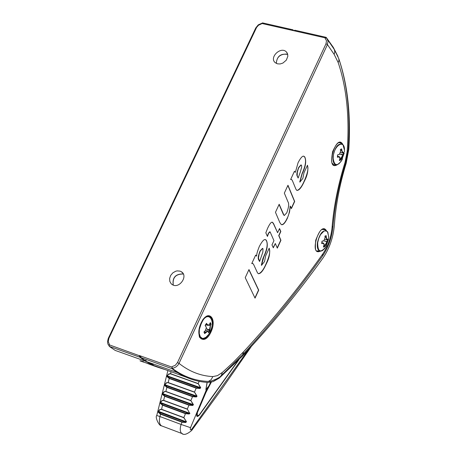 <?xml version="1.0" encoding="UTF-8"?>
<svg xmlns="http://www.w3.org/2000/svg" width="457" height="457" viewBox="0 0 457 457"><rect width="100%" height="100%" fill="white"/><g stroke="black" fill="none" stroke-linecap="round" stroke-linejoin="round"><path stroke-width="0.69" d="M248.391 349.685L191.843 429.072L191.603 430.574M338.894 58.999C347.646 84.853 350.947 114.953 348.811 149.29L346.2 163.206C339.734 184.28 335.792 204.907 334.375 225.078C333.273 237.537 329.446 248.557 322.899 258.142C297.924 292.943 271.012 325.675 242.164 356.351L219.211 378.122L213.099 381.652L208.112 382.452C197.367 381.869 187.221 378.613 177.67 372.678L171.901 368.633L172.118 366.617L172.089 368.245C183.274 376.591 195.39 380.984 208.432 381.418L210.494 381.292L215.247 379.67M326.064 37.777L326.744 38.371L326.064 37.777L325.167 38.342L326.269 37.457L333.279 47.328L337.98 56.462M320.22 259.285L322.556 256.023L322.762 253.972C327.966 246.272 331.068 237.434 332.062 227.472C333.793 206.301 338.117 184.628 345.029 162.441L347.131 151.718C349.668 117.466 346.68 87.738 338.174 62.529L334.164 54.389L327.441 44.586L179.013 363.372L177.996 365.04L176.122 366.834L173.866 367.942L172.089 368.245M153.232 365.257L186.228 377.231M140.299 356.671L141.156 356.174L140.585 357.488L146.48 361.561L153.295 365.286M172.118 366.617L175.248 365.337L177.482 362.584L179.013 363.372C189.347 371.57 200.629 375.98 212.842 376.591L211.168 379.653L208.432 381.418M140.31 356.637L140.573 356.077L141.156 356.174L139.196 355.477L139.802 357.208L145.703 361.281L115.204 350.416L109.194 346.326L109.377 344.344L108.246 341.608L108.875 338.374L256.617 27.391L258.496 25.238L261.49 23.861L262.461 22.879L292.828 29.774M293.725 30.619L292.954 29.802L292.194 30.362L294.188 30.813L294.948 30.253L326.001 37.303M164.96 368.148L153.923 364.212M145.989 361.464L144.972 361.024M183.348 274.029L183.046 273.92C175.482 273.932 172.203 277.656 173.209 285.082M180.029 271.121L181.252 271.675C188.638 275.725 179.304 289.252 172.295 284.642L171.204 283.797L169.81 281.403L169.621 278.439L170.684 275.422L172.803 272.886L175.608 271.264L177.122 270.892L180.029 271.121M287.744 54.452C280.735 53.275 276.913 56.257 276.285 63.397M277.542 63.854L275.16 62.626C268.984 57.519 280.678 46.117 286.265 51.801L287.556 53.789L287.841 56.274L286.31 60.141L282.946 63.043L280.204 63.946L277.542 63.854M322.762 253.972C298.215 288.607 271.818 321.208 243.575 351.776L233.39 362.241L222.342 372.444L221.302 375.557L220.788 375.98M343.041 144.863C336.306 131.165 324.561 172.478 337.409 164.651M255.046 298.135L245.232 277.656L248.974 269.561L258.725 290.149L255.046 298.135M275.468 212.288L279.181 204.262L284.02 215.35L284.26 215.55L286.79 212.785C288.79 207.255 289.19 203.616 287.984 201.868L284.334 193.117L287.973 185.256L294.685 201.457L291.377 208.632L290.361 206.153L289.515 212.122L287.356 218.303C284.957 223.245 282.934 225.341 281.295 224.593L279.861 222.61L275.468 212.288M295.371 172.358L298.084 162.675C300.855 157.408 302.882 155.329 304.168 156.437L304.808 156.997C306.544 161.064 305.687 166.611 302.243 173.643L299.952 182.006L302.837 178.487L303.985 172.792L307.475 165.217C308.498 170.033 307.481 175.328 304.419 181.103C301.54 187.536 299.009 190.632 296.833 190.386L295.913 189.204L292.383 180.589L291.635 179.527L290.646 179.475L294.457 171.232L295.371 172.358L294.399 171.358M269.207 248.162C270.338 252.818 269.339 258.102 266.208 264.026C263.181 270.773 260.53 273.989 258.245 273.674L257.411 272.658L253.606 264.466L252.875 263.512L251.773 263.512L255.663 255.109L256.628 256.137C256.594 254.138 257.502 250.893 259.353 246.403C262.307 240.816 264.46 238.64 265.808 239.874L266.317 240.291C268.179 244.152 267.356 249.676 263.838 256.857L261.541 265.26L264.523 261.575L265.648 255.886L269.207 248.162M265.831 232.842L267.556 228.397C269.756 223.633 271.424 221.611 272.561 222.331L273.623 223.724L277.61 232.716L279.541 228.534L280.849 231.482L278.924 235.658L280.935 240.291L277.325 248.14L275.308 243.501L273.32 247.814L271.972 244.946L273.954 240.656L270.104 231.893L268.625 233.281L267.442 236.446L265.831 232.842M320.071 251.241C308.664 256.394 319.854 219.948 326.395 230.665M210.945 332.085C217.663 317.838 207.809 308.521 201.074 323.053C194.282 337.58 204.376 346.515 210.945 332.085M202.508 320.163C205.256 316.335 207.804 314.987 210.146 316.113L210.169 316.13C213.242 319.095 213.299 324.31 210.346 331.771C207.284 337.7 204.17 340.031 201.011 338.751M335.472 164.914L333.593 164.743M342.11 143.995L339.688 142.675L341.55 143.589M343.561 145.754L342.99 144.789C338.517 142.458 335.192 146.423 332.999 156.688C332.725 161.835 333.89 164.549 336.495 164.823L333.65 164.76M248.888 269.744L258.525 290.086L254.932 297.895M279.09 204.462L283.329 214.373L284.288 215.567M290.361 206.153L290.161 206.096C289.612 211.751 288.607 215.801 287.156 218.246C285.225 222.479 283.334 224.627 281.489 224.684M287.876 185.456L294.491 201.4L291.275 208.375M303.762 156.294L304.608 156.94C306.441 160.367 305.584 165.914 302.043 173.586L299.752 181.949L300.043 182.092M291.435 179.47L290.761 179.612M307.384 165.423C308.686 168.153 307.63 173.363 304.225 181.052C301.843 186.599 299.432 189.735 296.987 190.455M297.199 176.094L298.141 178.053L300.312 172.026L301.654 167.165L301.66 165.754L301.197 164.948L298.901 167.473L298.158 169.279L297.29 172.529L297.199 176.094C296.439 174.814 296.936 171.923 298.701 167.422L300.997 164.891M297.393 176.151L298.141 178.053M269.122 248.351C270.521 250.927 269.481 256.131 266.008 263.963C263.512 269.784 260.981 273.052 258.411 273.754M255.612 255.206L256.628 256.137M252.658 263.443L251.887 263.632M265.386 239.708L266.117 240.228C268.076 243.455 267.254 248.974 263.638 256.8L262.872 258.662L261.341 265.203L261.61 265.323M262.484 248.357L260.067 250.996C258.274 255.566 257.788 258.445 258.599 259.645L259.599 261.518L262.832 252.15L263.015 248.802L262.689 248.419L260.262 251.059L259.096 254.161L258.485 258.148L259.599 261.518M272.241 222.211L273.423 223.667L277.61 232.716M279.456 228.728L280.649 231.425L278.73 235.595L280.741 240.233L277.21 247.888M269.813 231.733L268.425 233.224L267.322 236.172M275.308 243.501L273.206 247.574M324.738 229.671L324.55 229.557C321.996 230.311 321.562 225.975 315.707 240.228C315.033 248.237 315.461 251.767 316.981 250.813M324.539 229.551L323.642 229.271M316.992 250.824L318.118 251.127M326.606 230.836L323.836 229.288M317.352 250.99L317.752 251.053M153.295 363.989L153.084 364.697L148.422 362.252M140.55 356.134L109.16 344.807M140.265 356.791L139.196 355.477M326.744 38.371L328.052 41.193L327.441 44.586L326.001 43.758L326.487 40.747L325.167 38.342M152.518 365.012L145.703 361.281L152.518 365.012C139.728 360.916 136.729 359.79 143.527 361.636M156.762 415.504L159.961 416.544C158.865 421.074 159.339 424.153 161.384 425.793L162.384 426.17M199.178 381.321L198.184 383.566L170.547 373.683L168.405 374.454L167.296 375.888L200.749 387.742L198.184 383.566L200.463 387.787L199.932 388.113L196.339 387.879L194.482 392.049L168.147 382.538L166.479 382.955L164.937 384.731L197.076 396.225L194.482 392.049L196.79 396.27L196.253 396.596L192.677 396.362L190.855 400.543L165.851 391.426L164.44 391.7L162.681 393.608L193.477 404.719L190.855 400.543L193.191 404.765L192.648 405.091L189.089 404.862L187.307 409.049L163.657 400.349L162.012 400.755L160.533 402.52L189.666 413.271L187.307 409.049L189.666 413.271L189.118 413.602L185.576 413.368L183.794 417.727L186.496 421.742L183.828 417.567L161.572 409.301L159.933 409.701L158.482 411.46L160.647 413.871L160.481 414.173L158.305 412.305L158.339 411.26L159.864 409.518L161.572 409.301L162.515 405.205L160.338 403.354L160.39 402.32L161.944 400.572L163.657 400.349L164.651 396.265L162.481 394.431L162.543 393.408L164.126 391.655L165.851 391.426L166.891 387.359L164.726 385.537L164.8 384.531L166.411 382.772L168.147 382.538L169.233 378.482L167.068 376.682L167.153 375.688L168.804 373.917L170.547 373.683L171.044 371.901M158.339 411.26L186.216 421.794L185.662 422.119L182.143 421.891L181.977 422.199L160.481 414.173L159.961 416.544L181.081 424.444C179.778 428.934 180.018 431.951 181.806 433.493L182.669 433.824M191.843 429.072C190.38 430.46 189.941 429.997 190.523 427.678L181.081 424.444L181.977 422.199L185.713 422.525L185.662 422.119L158.636 412.048L158.305 412.305M160.338 403.354L160.67 403.097L160.39 402.32M189.169 414.002L189.118 413.602L160.67 403.097L162.681 404.908L162.515 405.205L185.411 413.671L189.169 414.002L189.946 413.225M162.481 394.431L162.812 394.18L162.543 393.408M192.7 405.49L192.648 405.091L162.812 394.18L164.817 395.973L164.651 396.265L188.918 405.159L192.7 405.49L193.477 404.719M164.726 385.537L165.057 385.291L164.8 384.531M196.304 396.99L196.253 396.596L165.057 385.291L167.056 387.068L166.891 387.359L192.506 396.653L196.304 396.99L197.076 396.225M167.068 376.682L167.405 376.437L169.404 378.196L169.233 378.482L196.167 388.164L199.983 388.501L199.932 388.113L167.405 376.437L167.153 375.688M185.713 422.525L186.496 421.742M199.983 388.501L200.749 387.742M210.643 382.298L207.301 389.101M211.334 382.166L205.953 392.42L197.367 412.608L197.224 416.007L199.303 414.819L237.931 360.744M207.067 382.383L205.918 389.347L206.101 390.449L205.953 389.318L208.541 386.433M190.523 427.678L206.101 390.449L207.307 389.09L197.196 412.58M205.918 389.347L207.21 382.395M208.329 331.679L207.998 331.057L205.793 332.033L204.667 333.142L204.662 333.599L207.712 331.239L208.312 331.633L208.501 332.816L209.854 330.817L210.443 325.75L211.048 324.179L210.34 322.591L209.015 325.116L207.392 324.619L206.507 323.345L206.37 323.699L207.689 325.35L209.055 325.087M206.507 323.345L205.142 325.35L206.387 327.629L205.307 330.691L203.948 332.016L204.662 333.599M206.318 327.286L205.142 325.35M205.25 325.344L206.37 323.699M210.174 323.07L210.694 324.264L209.392 329.891L209.529 330.748L208.455 332.342M211.048 324.179L210.694 324.264M209.854 330.817L209.529 330.748M204.667 333.153L204.096 331.879M210.688 324.264L209.609 324.419M205.364 325.184L206.415 324.921M209.392 329.891L206.335 328.697M206.895 329.074L209.517 330.748M327.6 241.582L327.932 239.245L327.355 239.662L326.332 237.469L326.212 235.669L324.95 236.08L325.07 237.88L323.882 240.73L321.985 241.193L321.659 243.535L322.933 243.341L324.133 244.204L323.39 247.094L324.653 246.677L327.6 241.582L324.493 241.005L326.898 241.713L324.47 246.369L323.562 246.689M325.938 235.989L324.973 236.303L325.95 235.989L326.738 239.816L327.56 239.531M324.07 243.952L323.527 243.158L321.751 243.233L322.019 241.313L323.95 240.679M327.629 239.485L327.063 241.976M323.642 240.919L324.493 241.005M323.899 245.775L324.653 246.677M326.212 235.669L325.95 235.989M321.659 243.535L321.751 243.244M343.367 152.541L343.19 154.449L340.888 158.373L340.659 160.019L343.447 154.615L343.664 152.261L343.047 152.792L341.899 150.713L341.693 148.908L340.402 149.456L340.608 151.267L339.477 154.283L337.597 154.877L339.545 154.226M337.597 154.877L337.38 157.242L338.683 156.934L339.985 157.751L339.374 160.578L340.659 160.019M339.917 157.494L339.357 156.711L337.466 156.917L337.38 157.242M337.466 156.928L337.643 154.986M340.431 149.673L341.436 149.239L342.402 152.969L343.104 152.758M341.693 148.908L341.436 149.239M343.447 154.615L340.271 154.198L342.899 155.106M339.848 159.133L340.465 159.727L339.528 160.144M339.62 154.163L340.271 154.198M171.901 368.633L140.43 357.38M141.156 356.174L171.895 367.091M212.842 376.591L217.463 375.643L222.342 372.444M108.875 338.374L108.32 338.294C107.241 341.79 107.452 344.201 108.96 345.515M292.194 30.362L261.695 23.433M146.069 360.453L145.257 360.327M145.617 362.647C149.896 364.52 156.048 366.731 164.074 369.273M146.28 360.544L145.377 360.402M173.277 285.105C172.34 277.702 175.631 274.006 183.143 274.011L183.383 274.091M276.354 63.432C276.616 57.188 280.004 54.069 286.505 54.075L287.761 54.532M243.575 351.776L242.65 354.746M177.482 362.584L326.001 43.758M325.373 37.902L294.188 30.813M332.062 227.472L333.022 226.146M345.029 162.441L345.669 162.846C338.934 184.502 334.718 205.621 333.016 226.192C331.936 237.366 328.446 247.311 322.556 256.023M347.131 151.718L348.08 150.524C350.696 115.924 347.646 85.448 338.917 59.102M338.174 62.529L338.934 60.621L338.831 58.77L334.335 49.487M334.164 54.389L334.792 51.961L334.421 49.682L327.646 39.696M139.802 357.208L109.194 346.326M256.4 27.803L255.789 27.877L108.32 338.289M160.647 413.871L182.143 421.891M161.538 409.455L183.794 417.727M162.681 404.908L185.576 413.368M163.623 400.509L187.273 409.209M164.817 395.973L189.089 404.862M165.817 391.586L190.82 400.703M167.056 387.068L192.677 396.362M168.107 382.698L194.442 392.209M196.339 387.879L169.404 378.196M170.507 373.843L198.144 383.726M197.178 412.62C196.11 416.681 196.841 417.521 199.366 415.127L238.868 359.79M205.936 324.356L207.375 324.59M207.392 324.619L207.095 324.767M208.832 325.275L210.46 325.71M205.987 332.308L204.393 331.599M201.543 322.608C208.666 308.464 217.161 322.425 208.82 334.278L206.198 337.18L203.496 338.42L202.262 338.334L200.292 336.769L199.263 333.587L199.361 329.337L201.543 322.608M211.694 319.22L211.054 317.906C209.186 315.507 206.758 315.81 203.771 318.809M198.864 332.37C199.086 336.255 200.377 338.323 202.731 338.574L205.467 337.689M327.966 232.573L327.429 231.619C323.259 229.208 319.917 232.893 317.415 242.661C316.878 247.957 317.923 250.802 320.551 251.201L322.613 250.482M317.689 242.678L318.74 238.428L320.551 234.601L323.979 231.082L326.161 230.802L327.812 232.27L328.714 237.086L328.503 239.325L325.847 246.894C320.431 253.355 317.712 251.95 317.689 242.678M326.538 245.615L324.784 248.454L322.476 250.596L320.551 251.201L317.061 250.864M325.036 237.16L326.332 237.423M322.905 243.347L321.819 242.787M325.241 245.135L324.144 244.843M326.332 237.469L326.03 237.491M324.961 245.043L325.253 245.095M338.654 156.945L337.523 156.408M340.528 150.433L341.893 150.667M341.899 150.713L341.59 150.753M340.888 158.373L341.185 158.413M341.173 158.453L340.019 158.185M342.487 158.882L341.962 159.956C337.375 166.508 334.455 166.108 333.21 158.756C332.673 145.423 345.92 137.448 344.344 151.924M344.212 153.009L341.27 161.138L338.934 163.806L336.495 164.823L338.603 164.017M251.299 346.526L222.096 388.644L191.757 430.357M177.67 372.678L146.48 361.561L140.556 357.483L140.316 356.637M210.523 381.287C216.527 379.19 220.12 377.276 221.291 375.545L242.97 354.404C271.367 323.625 297.89 290.829 322.551 256.017M145.663 362.664C148.165 363.892 154.289 366.091 164.04 369.262M182.834 273.149L181.252 271.675M286.265 51.801L287.287 53.155M210.151 316.095C208.809 315.918 204.942 312.662 199.252 328.794C198.544 339.797 200.217 336.866 201.006 338.74M208.832 315.684L210.169 316.13M333.599 164.737C332.593 162.452 330.268 165.674 332.633 151.593C338.363 139.345 339.408 143.469 340.756 142.938M339.7 142.675L340.739 142.95M294.822 30.225L293.662 30.699M348.057 150.713L345.675 162.835M153.158 364.697L153.363 364.018M255.8 27.86L258.256 24.861L261.775 23.273M167.856 370.696L156.762 415.522C154.797 416.91 159.025 426.044 161.401 425.804M210.728 382.286L205.816 392.409L197.224 412.614L196.813 415.853M191.712 430.431C187.124 434.339 183.823 435.361 181.817 433.504M181.806 433.493L161.384 425.793M207.689 325.35L205.713 324.681M205.656 330.262L207.695 330.954M202.731 338.574L205.827 337.472L208.815 334.284C212.482 327.989 213.225 322.528 211.054 317.906M210.037 316.844L208.443 315.696M328.72 236.709L327.429 231.619M324.87 239.268L326.738 239.816M321.842 242.656L323.19 243.055M337.54 156.225L339.014 156.62M340.522 152.478L342.402 152.969M342.99 144.789L344.424 149.987"/></g></svg>
